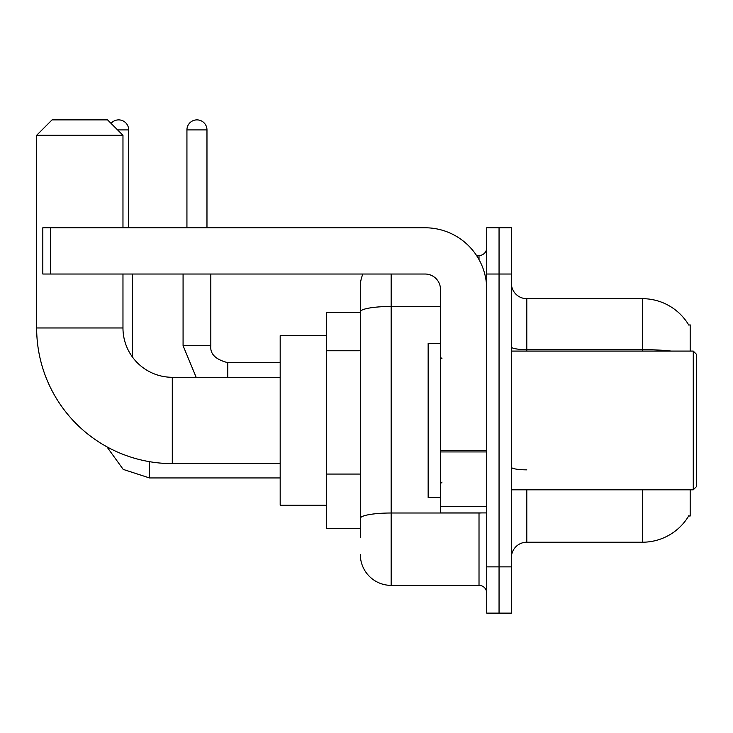 <?xml version="1.0" encoding="UTF-8"?>
<svg xmlns="http://www.w3.org/2000/svg" width="733" height="733" viewBox="0 0 733 733"><rect width="100%" height="100%" fill="white"/><g stroke="black" fill="none" stroke-linecap="round" stroke-linejoin="round"><path stroke-width="1.1" d="M690.184 351.089L690.184 324.884L688.782 325.076A53.949 53.949 0 0 0 642.401 298.679A53.949 53.949 0 0 1 688.672 324.884A53.949 53.949 0 0 0 642.401 298.679L526.798 298.679A15.411 15.411 0 0 1 511.387 283.268A15.411 15.411 0 0 0 526.798 298.679L526.798 351.089M690.184 489.809L690.184 516.014L688.672 516.014L688.938 515.556A53.949 53.949 0 0 1 642.401 542.218L526.798 542.218A15.411 15.411 0 0 0 511.387 557.63M360.334 537.591L360.334 311.827L360.334 312.551L326.423 312.551L326.423 528.346L360.334 528.346M499.054 566.875L499.054 613.118L511.387 613.118L511.387 566.875L499.054 566.875L499.054 613.118L486.721 613.118L486.721 566.875L499.054 566.875L499.054 274.023L499.054 566.875M486.721 566.875L486.721 227.78L499.054 227.78L499.054 274.023L499.054 227.78L511.387 227.78L511.387 566.875M391.165 274.023L391.165 585.374L479.015 585.374L479.015 512.926M476.56 255.524L479.015 255.524A7.706 7.706 0 0 0 486.721 247.818M360.334 341.514L360.334 286.346A30.823 30.823 0 0 1 362.908 274.023M360.334 523.719L360.334 483.322M440.487 306.467L391.165 306.467A30.823 5.351 180 0 0 360.334 311.827L360.334 286.346M486.721 593.079A7.706 7.706 0 0 0 479.015 585.374M391.165 585.374A30.823 30.823 0 0 1 360.334 554.542M280.18 463.604L172.292 463.604A135.642 135.642 0 0 1 36.65 327.963L36.65 135.293L52.061 119.882L107.549 119.882L122.97 135.293L36.65 135.293M172.292 463.604L172.292 377.293A49.322 49.322 0 0 1 122.97 327.963L122.97 274.023M122.97 227.78L122.97 135.293M326.423 335.677L280.18 335.677L280.18 505.22L326.423 505.22M111.05 123.382A10.015 10.015 0 0 1 128.669 129.906L128.669 227.78M132.526 357.145L132.526 274.023M186.933 227.78L186.933 129.906A10.015 10.015 0 0 1 196.948 119.882A10.015 10.015 0 0 1 206.972 129.906L206.972 227.78M183.076 274.023L183.076 345.692L210.82 345.692L210.82 274.023M486.721 512.926L440.487 512.926L440.487 450.603L486.721 450.603M486.721 289.434A61.654 61.654 0 0 0 425.076 227.78L50.522 227.78L50.522 274.023L425.076 274.023A15.411 15.411 0 0 1 440.487 289.434L440.487 450.603M50.522 274.023L42.816 274.023L42.816 227.78L50.522 227.78M693.271 351.089L696.35 354.167L696.35 486.721L693.271 489.809L693.271 351.089L511.387 351.089M440.487 343.383L428.154 343.383L428.154 497.515L440.487 497.515M360.334 350.768L326.423 350.768M360.334 474.068L326.423 474.068M526.798 489.809L526.798 542.218M642.401 542.218L642.401 489.809M688.782 325.076A53.949 53.949 0 0 0 642.401 298.679L642.401 349.632L526.798 349.632A15.411 2.675 0 0 1 511.387 346.956M671.309 351.089A53.949 9.364 180 0 0 642.401 349.632L642.401 351.089M511.387 274.023L486.721 274.023M526.798 469.853A15.411 2.675 -0 0 1 511.387 467.178M481.7 512.926A7.706 1.338 0 0 1 479.015 513.008L391.165 513.008A30.823 5.351 180 0 0 360.334 518.368M479.015 259.583L479.015 255.524M36.65 327.963L122.97 327.963M280.18 477.943L149.477 477.943L123.19 469.395L106.881 446.791L123.19 469.395L149.477 477.943L149.477 461.671M117.573 129.906L128.669 129.906M227.78 377.293L227.78 362.67C215.539 359.564 209.895 353.911 210.82 345.692C209.895 353.911 215.539 359.564 227.78 362.643L280.18 362.643M186.933 129.906L206.972 129.906M486.721 451.94L440.487 451.94M440.487 506.558L486.721 506.558M280.18 377.293L172.292 377.293M183.076 345.692L196.16 377.293M210.82 345.692C209.895 353.911 215.539 359.564 227.78 362.643M511.387 489.809L693.271 489.809M442.026 358.794L440.487 357.255M442.026 482.103L440.487 483.643"/></g></svg>

